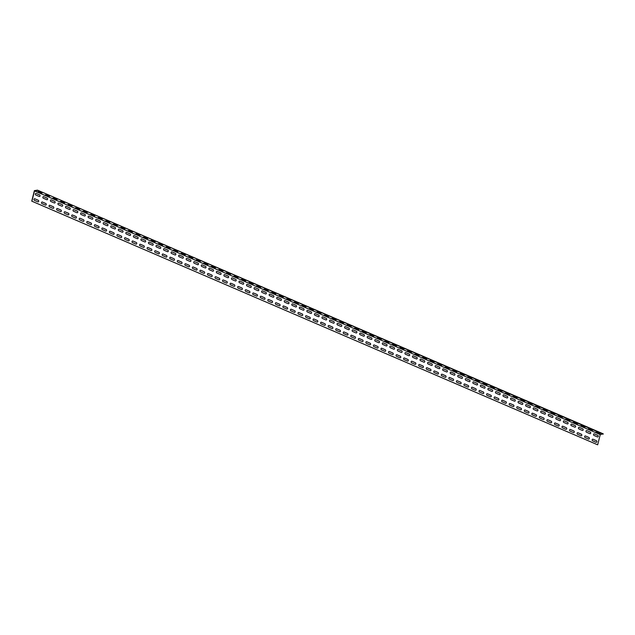 <?xml version="1.0" encoding="UTF-8"?>
<svg xmlns="http://www.w3.org/2000/svg" width="635" height="635" viewBox="0 0 635 635"><rect width="100%" height="100%" fill="white"/><g stroke="black" fill="none" stroke-linecap="round" stroke-linejoin="round"><path stroke-width="0.95" d="M36.187 193.429L39.584 194.889A0.833 0.683 -98.5 0 1 39.187 196.453L35.798 194.993A0.833 0.683 -98.5 0 1 36.187 193.429M43.736 196.675L47.125 198.136A0.833 0.683 -98.5 0 1 46.736 199.707L43.339 198.239A0.833 0.683 -98.5 0 1 43.736 196.675M51.276 199.922L54.673 201.39A0.833 0.683 -98.5 0 1 54.277 202.954L50.879 201.493A0.833 0.683 -98.5 0 1 51.276 199.922M58.817 203.176L62.214 204.637A0.833 0.683 -98.5 0 1 61.817 206.2L58.428 204.74A0.833 0.683 -98.5 0 1 58.817 203.176M66.365 206.423L69.755 207.883A0.833 0.683 -98.5 0 1 69.366 209.455L65.969 207.994A0.833 0.683 -98.5 0 1 66.365 206.423M73.906 209.677L77.303 211.137A0.833 0.683 -98.5 0 1 76.906 212.701L73.509 211.241A0.833 0.683 -98.5 0 1 73.906 209.677M81.447 212.923L84.844 214.384A0.833 0.683 -98.5 0 1 84.447 215.948L81.058 214.487A0.833 0.683 -98.5 0 1 81.447 212.923M88.995 216.17L92.385 217.63A0.833 0.683 -98.5 0 1 91.996 219.202L88.598 217.741A0.833 0.683 -98.5 0 1 88.995 216.17M96.536 219.424L99.925 220.885A0.833 0.683 -98.5 0 1 99.536 222.448L96.139 220.988A0.833 0.683 -98.5 0 1 96.536 219.424M104.076 222.671L107.474 224.131A0.833 0.683 -98.5 0 1 107.077 225.703L103.688 224.234A0.833 0.683 -98.5 0 1 104.076 222.671M111.617 225.917L115.014 227.386A0.833 0.683 -98.5 0 1 114.625 228.949L111.228 227.489A0.833 0.683 -98.5 0 1 111.617 225.917M119.166 229.172L122.555 230.632A0.833 0.683 -98.5 0 1 122.166 232.196L118.769 230.735A0.833 0.683 -98.5 0 1 119.166 229.172M126.706 232.418L130.104 233.878A0.833 0.683 -98.5 0 1 129.707 235.45L126.317 233.982A0.833 0.683 -98.5 0 1 126.706 232.418M134.247 235.664L137.644 237.133A0.833 0.683 -98.5 0 1 137.255 238.697L133.858 237.236A0.833 0.683 -98.5 0 1 134.247 235.664M141.795 238.919L145.185 240.379A0.833 0.683 -98.5 0 1 144.796 241.943L141.399 240.482A0.833 0.683 -98.5 0 1 141.795 238.919M149.336 242.165L152.733 243.626A0.833 0.683 -98.5 0 1 152.336 245.197L148.947 243.737A0.833 0.683 -98.5 0 1 149.336 242.165M156.877 245.42L160.274 246.88A0.833 0.683 -98.5 0 1 159.885 248.444L156.488 246.983A0.833 0.683 -98.5 0 1 156.877 245.42M164.425 248.666L167.815 250.126A0.833 0.683 -98.5 0 1 167.426 251.69L164.028 250.23A0.833 0.683 -98.5 0 1 164.425 248.666M171.966 251.912L175.363 253.373A0.833 0.683 -98.5 0 1 174.966 254.945L171.577 253.484A0.833 0.683 -98.5 0 1 171.966 251.912M179.507 255.167L182.904 256.627A0.833 0.683 -98.5 0 1 182.507 258.191L179.118 256.731A0.833 0.683 -98.5 0 1 179.507 255.167M187.055 258.413L190.444 259.874A0.833 0.683 -98.5 0 1 190.055 261.445L186.658 259.977A0.833 0.683 -98.5 0 1 187.055 258.413M194.596 261.66L197.993 263.128A0.833 0.683 -98.5 0 1 197.596 264.692L194.199 263.231A0.833 0.683 -98.5 0 1 194.596 261.66M202.136 264.914L205.534 266.375A0.833 0.683 -98.5 0 1 205.137 267.938L201.747 266.478A0.833 0.683 -98.5 0 1 202.136 264.914M209.685 268.16L213.074 269.621A0.833 0.683 -98.5 0 1 212.685 271.193L209.288 269.724A0.833 0.683 -98.5 0 1 209.685 268.16M217.226 271.407L220.623 272.875A0.833 0.683 -98.5 0 1 220.226 274.439L216.829 272.979A0.833 0.683 -98.5 0 1 217.226 271.407M224.766 274.661L228.163 276.122A0.833 0.683 -98.5 0 1 227.767 277.685L224.377 276.225A0.833 0.683 -98.5 0 1 224.766 274.661M232.315 277.908L235.704 279.368A0.833 0.683 -98.5 0 1 235.315 280.94L231.918 279.479A0.833 0.683 -98.5 0 1 232.315 277.908M239.855 281.162L243.253 282.623A0.833 0.683 -98.5 0 1 242.856 284.186L239.458 282.726A0.833 0.683 -98.5 0 1 239.855 281.162M247.396 284.409L250.793 285.869A0.833 0.683 -98.5 0 1 250.396 287.433L247.007 285.972A0.833 0.683 -98.5 0 1 247.396 284.409M254.945 287.655L258.334 289.115A0.833 0.683 -98.5 0 1 257.945 290.687L254.548 289.227A0.833 0.683 -98.5 0 1 254.945 287.655M262.485 290.909L265.882 292.37A0.833 0.683 -98.5 0 1 265.486 293.934L262.088 292.473A0.833 0.683 -98.5 0 1 262.485 290.909M270.026 294.156L273.423 295.616A0.833 0.683 -98.5 0 1 273.026 297.188L269.637 295.719A0.833 0.683 -98.5 0 1 270.026 294.156M277.574 297.402L280.964 298.871A0.833 0.683 -98.5 0 1 280.575 300.434L277.177 298.974A0.833 0.683 -98.5 0 1 277.574 297.402M285.115 300.657L288.512 302.117A0.833 0.683 -98.5 0 1 288.115 303.681L284.718 302.22A0.833 0.683 -98.5 0 1 285.115 300.657M292.656 303.903L296.053 305.364A0.833 0.683 -98.5 0 1 295.656 306.935L292.267 305.467A0.833 0.683 -98.5 0 1 292.656 303.903M300.204 307.149L303.594 308.618A0.833 0.683 -98.5 0 1 303.205 310.182L299.807 308.721A0.833 0.683 -98.5 0 1 300.204 307.149M307.745 310.404L311.142 311.864A0.833 0.683 -98.5 0 1 310.745 313.428L307.348 311.968A0.833 0.683 -98.5 0 1 307.745 310.404M315.285 313.65L318.683 315.111A0.833 0.683 -98.5 0 1 318.286 316.682L314.897 315.222A0.833 0.683 -98.5 0 1 315.285 313.65M322.834 316.905L326.223 318.365A0.833 0.683 -98.5 0 1 325.834 319.929L322.437 318.468A0.833 0.683 -98.5 0 1 322.834 316.905M330.375 320.151L333.772 321.612A0.833 0.683 -98.5 0 1 333.375 323.175L329.978 321.715A0.833 0.683 -98.5 0 1 330.375 320.151M337.915 323.398L341.312 324.858A0.833 0.683 -98.5 0 1 340.916 326.43L337.526 324.969A0.833 0.683 -98.5 0 1 337.915 323.398M345.464 326.652L348.853 328.112A0.833 0.683 -98.5 0 1 348.464 329.676L345.067 328.216A0.833 0.683 -98.5 0 1 345.464 326.652M353.004 329.898L356.402 331.359A0.833 0.683 -98.5 0 1 356.005 332.93L352.608 331.462A0.833 0.683 -98.5 0 1 353.004 329.898M360.545 333.145L363.942 334.613A0.833 0.683 -98.5 0 1 363.545 336.177L360.156 334.716A0.833 0.683 -98.5 0 1 360.545 333.145M368.094 336.399L371.483 337.86A0.833 0.683 -98.5 0 1 371.094 339.423L367.697 337.963A0.833 0.683 -98.5 0 1 368.094 336.399M375.634 339.646L379.024 341.106A0.833 0.683 -98.5 0 1 378.635 342.678L375.237 341.209A0.833 0.683 -98.5 0 1 375.634 339.646M383.175 342.892L386.572 344.36A0.833 0.683 -98.5 0 1 386.175 345.924L382.786 344.464A0.833 0.683 -98.5 0 1 383.175 342.892M390.715 346.146L394.113 347.607A0.833 0.683 -98.5 0 1 393.724 349.171L390.327 347.71A0.833 0.683 -98.5 0 1 390.715 346.146M398.264 349.393L401.653 350.853A0.833 0.683 -98.5 0 1 401.264 352.425L397.867 350.964A0.833 0.683 -98.5 0 1 398.264 349.393M405.805 352.647L409.202 354.108A0.833 0.683 -98.5 0 1 408.805 355.671L405.416 354.211A0.833 0.683 -98.5 0 1 405.805 352.647M413.345 355.894L416.743 357.354A0.833 0.683 -98.5 0 1 416.354 358.918L412.956 357.457A0.833 0.683 -98.5 0 1 413.345 355.894M420.894 359.14L424.283 360.601A0.833 0.683 -98.5 0 1 423.894 362.172L420.497 360.712A0.833 0.683 -98.5 0 1 420.894 359.14M428.434 362.394L431.832 363.855A0.833 0.683 -98.5 0 1 431.435 365.419L428.046 363.958A0.833 0.683 -98.5 0 1 428.434 362.394M435.975 365.641L439.372 367.101A0.833 0.683 -98.5 0 1 438.975 368.673L435.586 367.205A0.833 0.683 -98.5 0 1 435.975 365.641M443.524 368.887L446.913 370.356A0.833 0.683 -98.5 0 1 446.524 371.919L443.127 370.459A0.833 0.683 -98.5 0 1 443.524 368.887M451.064 372.142L454.462 373.602A0.833 0.683 -98.5 0 1 454.065 375.166L450.667 373.705A0.833 0.683 -98.5 0 1 451.064 372.142M458.605 375.388L462.002 376.849A0.833 0.683 -98.5 0 1 461.605 378.42L458.216 376.952A0.833 0.683 -98.5 0 1 458.605 375.388M466.153 378.635L469.543 380.103A0.833 0.683 -98.5 0 1 469.154 381.667L465.757 380.206A0.833 0.683 -98.5 0 1 466.153 378.635M473.694 381.889L477.091 383.349A0.833 0.683 -98.5 0 1 476.694 384.913L473.297 383.453A0.833 0.683 -98.5 0 1 473.694 381.889M481.235 385.135L484.632 386.596A0.833 0.683 -98.5 0 1 484.235 388.168L480.846 386.707A0.833 0.683 -98.5 0 1 481.235 385.135M488.783 388.39L492.173 389.85A0.833 0.683 -98.5 0 1 491.784 391.414L488.386 389.953A0.833 0.683 -98.5 0 1 488.783 388.39M496.324 391.636L499.721 393.097A0.833 0.683 -98.5 0 1 499.324 394.66L495.927 393.2A0.833 0.683 -98.5 0 1 496.324 391.636M503.865 394.883L507.262 396.343A0.833 0.683 -98.5 0 1 506.865 397.915L503.476 396.454A0.833 0.683 -98.5 0 1 503.865 394.883M511.413 398.137L514.802 399.598A0.833 0.683 -98.5 0 1 514.413 401.161L511.016 399.701A0.833 0.683 -98.5 0 1 511.413 398.137M518.954 401.383L522.351 402.844A0.833 0.683 -98.5 0 1 521.954 404.416L518.557 402.947A0.833 0.683 -98.5 0 1 518.954 401.383M526.494 404.63L529.892 406.098A0.833 0.683 -98.5 0 1 529.495 407.662L526.105 406.202A0.833 0.683 -98.5 0 1 526.494 404.63M534.043 407.884L537.432 409.345A0.833 0.683 -98.5 0 1 537.043 410.908L533.646 409.448A0.833 0.683 -98.5 0 1 534.043 407.884M541.584 411.131L544.981 412.591A0.833 0.683 -98.5 0 1 544.584 414.163L541.187 412.694A0.833 0.683 -98.5 0 1 541.584 411.131M549.124 414.377L552.521 415.846A0.833 0.683 -98.5 0 1 552.125 417.409L548.735 415.949A0.833 0.683 -98.5 0 1 549.124 414.377M556.673 417.632L560.062 419.092A0.833 0.683 -98.5 0 1 559.673 420.656L556.276 419.195A0.833 0.683 -98.5 0 1 556.673 417.632M564.213 420.878L567.611 422.339A0.833 0.683 -98.5 0 1 567.214 423.91L563.817 422.45A0.833 0.683 -98.5 0 1 564.213 420.878M571.754 424.132L575.151 425.593A0.833 0.683 -98.5 0 1 574.754 427.157L571.365 425.696A0.833 0.683 -98.5 0 1 571.754 424.132M579.303 427.379L582.692 428.839A0.833 0.683 -98.5 0 1 582.303 430.411L578.906 428.942A0.833 0.683 -98.5 0 1 579.303 427.379M586.843 430.625L590.24 432.086A0.833 0.683 -98.5 0 1 589.844 433.657L586.446 432.197A0.833 0.683 -98.5 0 1 586.843 430.625M594.384 433.88L597.781 435.34A0.833 0.683 -98.5 0 1 597.384 436.904L593.995 435.443A0.833 0.683 -98.5 0 1 594.384 433.88M38.687 191.524L42.077 192.984L41.132 193.127L37.735 191.659L38.687 191.524M46.228 194.77L49.617 196.231L48.673 196.374L45.275 194.913L46.228 194.77M53.769 198.017L57.166 199.477L56.213 199.62L52.824 198.16L53.769 198.017M61.309 201.271L64.706 202.732L63.762 202.875L60.365 201.406L61.309 201.271M68.858 204.518L72.247 205.978L71.303 206.121L67.905 204.66L68.858 204.518M76.398 207.764L79.796 209.233L78.843 209.367L75.454 207.907L76.398 207.764M83.939 211.018L87.336 212.479L86.392 212.622L82.995 211.153L83.939 211.018M91.488 214.265L94.877 215.725L93.932 215.868L90.535 214.408L91.488 214.265M99.028 217.511L102.425 218.98L101.473 219.115L98.084 217.654L99.028 217.511M106.569 220.766L109.966 222.226L109.022 222.369L105.624 220.909L106.569 220.766M114.117 224.012L117.507 225.473L116.562 225.615L113.165 224.155L114.117 224.012M121.658 227.266L125.055 228.727L124.103 228.87L120.713 227.401L121.658 227.266M129.199 230.513L132.596 231.973L131.643 232.116L128.254 230.656L129.199 230.513M136.747 233.759L140.137 235.22L139.192 235.363L135.795 233.902L136.747 233.759M144.288 237.014L147.685 238.474L146.733 238.617L143.335 237.149L144.288 237.014M151.828 240.26L155.226 241.721L154.273 241.864L150.884 240.403L151.828 240.26M159.377 243.507L162.766 244.975L161.822 245.11L158.425 243.649L159.377 243.507M166.918 246.761L170.315 248.222L169.362 248.364L165.965 246.896L166.918 246.761M174.458 250.007L177.856 251.468L176.903 251.611L173.514 250.15L174.458 250.007M182.007 253.254L185.396 254.722L184.452 254.857L181.054 253.397L182.007 253.254M189.547 256.508L192.945 257.969L191.992 258.112L188.595 256.651L189.547 256.508M197.088 259.755L200.485 261.215L199.533 261.358L196.144 259.898L197.088 259.755M204.637 263.009L208.026 264.47L207.081 264.612L203.684 263.144L204.637 263.009M212.177 266.255L215.575 267.716L214.622 267.859L211.225 266.398L212.177 266.255M219.718 269.502L223.115 270.962L222.163 271.105L218.773 269.645L219.718 269.502M227.266 272.756L230.656 274.217L229.711 274.36L226.314 272.891L227.266 272.756M234.807 276.003L238.204 277.463L237.252 277.606L233.855 276.146L234.807 276.003M242.348 279.249L245.745 280.718L244.792 280.853L241.403 279.392L242.348 279.249M249.896 282.504L253.286 283.964L252.341 284.107L248.944 282.638L249.896 282.504M257.437 285.75L260.834 287.21L259.882 287.353L256.484 285.893L257.437 285.75M264.978 288.996L268.375 290.465L267.422 290.6L264.033 289.139L264.978 288.996M272.526 292.251L275.915 293.711L274.971 293.854L271.574 292.394L272.526 292.251M280.067 295.497L283.464 296.958L282.512 297.101L279.114 295.64L280.067 295.497M287.607 298.752L291.005 300.212L290.052 300.355L286.663 298.887L287.607 298.752M295.156 301.998L298.545 303.459L297.601 303.601L294.203 302.141L295.156 301.998M302.697 305.244L306.086 306.705L305.141 306.848L301.744 305.387L302.697 305.244M310.237 308.499L313.634 309.959L312.682 310.102L309.293 308.634L310.237 308.499M317.778 311.745L321.175 313.206L320.231 313.349L316.833 311.888L317.778 311.745M325.326 314.992L328.716 316.46L327.771 316.595L324.374 315.135L325.326 314.992M332.867 318.246L336.264 319.707L335.312 319.849L331.922 318.389L332.867 318.246M340.408 321.493L343.805 322.953L342.86 323.096L339.463 321.635L340.408 321.493M347.956 324.739L351.345 326.207L350.401 326.342L347.004 324.882L347.956 324.739M355.497 327.993L358.894 329.454L357.942 329.597L354.552 328.136L355.497 327.993M363.037 331.24L366.435 332.7L365.49 332.843L362.093 331.383L363.037 331.24M370.586 334.494L373.975 335.955L373.031 336.098L369.633 334.629L370.586 334.494M378.127 337.741L381.524 339.201L380.571 339.344L377.182 337.883L378.127 337.741M385.667 340.987L389.065 342.448L388.112 342.59L384.723 341.13L385.667 340.987M393.216 344.241L396.605 345.702L395.661 345.845L392.263 344.376L393.216 344.241M400.756 347.488L404.154 348.948L403.201 349.091L399.812 347.631L400.756 347.488M408.297 350.734L411.694 352.203L410.742 352.338L407.353 350.877L408.297 350.734M415.846 353.989L419.235 355.449L418.29 355.592L414.893 354.132L415.846 353.989M423.386 357.235L426.783 358.696L425.831 358.838L422.434 357.378L423.386 357.235M430.927 360.482L434.324 361.95L433.372 362.085L429.982 360.624L430.927 360.482M438.475 363.736L441.865 365.196L440.92 365.339L437.523 363.879L438.475 363.736M446.016 366.982L449.413 368.443L448.461 368.586L445.064 367.125L446.016 366.982M453.557 370.237L456.954 371.697L456.001 371.84L452.612 370.372L453.557 370.237M461.105 373.483L464.495 374.944L463.55 375.087L460.153 373.626L461.105 373.483M468.646 376.73L472.043 378.19L471.091 378.333L467.693 376.873L468.646 376.73M476.186 379.984L479.584 381.445L478.631 381.587L475.242 380.119L476.186 379.984M483.735 383.23L487.124 384.691L486.18 384.834L482.783 383.373L483.735 383.23M491.276 386.477L494.673 387.945L493.72 388.08L490.323 386.62L491.276 386.477M498.816 389.731L502.214 391.192L501.261 391.335L497.872 389.874L498.816 389.731M506.365 392.978L509.754 394.438L508.81 394.581L505.412 393.121L506.365 392.978M513.905 396.224L517.303 397.693L516.35 397.827L512.953 396.367L513.905 396.224M521.446 399.478L524.843 400.939L523.891 401.082L520.502 399.621L521.446 399.478M528.995 402.725L532.384 404.185L531.439 404.328L528.042 402.868L528.995 402.725M536.535 405.979L539.933 407.44L538.98 407.583L535.583 406.114L536.535 405.979M544.076 409.226L547.473 410.686L546.521 410.829L543.131 409.369L544.076 409.226M551.625 412.472L555.014 413.933L554.069 414.076L550.672 412.615L551.625 412.472M559.165 415.727L562.562 417.187L561.61 417.33L558.213 415.861L559.165 415.727M566.706 418.973L570.103 420.433L569.15 420.576L565.761 419.116L566.706 418.973M574.254 422.219L577.644 423.688L576.699 423.823L573.302 422.362L574.254 422.219M581.795 425.474L585.184 426.934L584.24 427.077L580.842 425.617L581.795 425.474M589.336 428.72L592.733 430.181L591.78 430.324L588.391 428.863L589.336 428.72M596.876 431.967L600.273 433.435L599.329 433.57L595.932 432.11L596.876 431.967M34.838 198.795L38.235 200.263A0.833 0.683 -98.5 0 1 37.838 201.827L34.449 200.366A0.833 0.683 -98.5 0 1 34.838 198.795M42.386 202.049L45.776 203.51A0.833 0.683 -98.5 0 1 45.387 205.073L41.989 203.613A0.833 0.683 -98.5 0 1 42.386 202.049M49.927 205.295L53.324 206.756A0.833 0.683 -98.5 0 1 52.927 208.328L49.53 206.867A0.833 0.683 -98.5 0 1 49.927 205.295M57.468 208.55L60.865 210.01A0.833 0.683 -98.5 0 1 60.468 211.574L57.079 210.114A0.833 0.683 -98.5 0 1 57.468 208.55M65.016 211.796L68.405 213.257A0.833 0.683 -98.5 0 1 68.016 214.82L64.619 213.36A0.833 0.683 -98.5 0 1 65.016 211.796M72.557 215.043L75.954 216.503A0.833 0.683 -98.5 0 1 75.557 218.075L72.16 216.614A0.833 0.683 -98.5 0 1 72.557 215.043M80.097 218.297L83.495 219.758A0.833 0.683 -98.5 0 1 83.098 221.321L79.708 219.861A0.833 0.683 -98.5 0 1 80.097 218.297M87.646 221.544L91.035 223.004A0.833 0.683 -98.5 0 1 90.646 224.576L87.249 223.107A0.833 0.683 -98.5 0 1 87.646 221.544M95.186 224.79L98.584 226.258A0.833 0.683 -98.5 0 1 98.187 227.822L94.79 226.362A0.833 0.683 -98.5 0 1 95.186 224.79M102.727 228.044L106.124 229.505A0.833 0.683 -98.5 0 1 105.727 231.069L102.338 229.608A0.833 0.683 -98.5 0 1 102.727 228.044M110.276 231.291L113.665 232.751A0.833 0.683 -98.5 0 1 113.276 234.323L109.879 232.855A0.833 0.683 -98.5 0 1 110.276 231.291M117.816 234.537L121.206 236.006A0.833 0.683 -98.5 0 1 120.817 237.569L117.419 236.109A0.833 0.683 -98.5 0 1 117.816 234.537M125.357 237.792L128.754 239.252A0.833 0.683 -98.5 0 1 128.357 240.816L124.968 239.355A0.833 0.683 -98.5 0 1 125.357 237.792M132.898 241.038L136.295 242.499A0.833 0.683 -98.5 0 1 135.906 244.07L132.509 242.61A0.833 0.683 -98.5 0 1 132.898 241.038M140.446 244.292L143.835 245.753A0.833 0.683 -98.5 0 1 143.446 247.317L140.049 245.856A0.833 0.683 -98.5 0 1 140.446 244.292M147.987 247.539L151.384 248.999A0.833 0.683 -98.5 0 1 150.987 250.563L147.598 249.103A0.833 0.683 -98.5 0 1 147.987 247.539M155.527 250.785L158.925 252.246A0.833 0.683 -98.5 0 1 158.536 253.817L155.138 252.357A0.833 0.683 -98.5 0 1 155.527 250.785M163.076 254.04L166.465 255.5A0.833 0.683 -98.5 0 1 166.076 257.064L162.679 255.603A0.833 0.683 -98.5 0 1 163.076 254.04M170.617 257.286L174.014 258.747A0.833 0.683 -98.5 0 1 173.617 260.318L170.228 258.85A0.833 0.683 -98.5 0 1 170.617 257.286M178.157 260.533L181.554 262.001A0.833 0.683 -98.5 0 1 181.158 263.565L177.768 262.104A0.833 0.683 -98.5 0 1 178.157 260.533M185.706 263.787L189.095 265.247A0.833 0.683 -98.5 0 1 188.706 266.811L185.309 265.351A0.833 0.683 -98.5 0 1 185.706 263.787M193.246 267.033L196.644 268.494A0.833 0.683 -98.5 0 1 196.247 270.065L192.85 268.597A0.833 0.683 -98.5 0 1 193.246 267.033M200.787 270.28L204.184 271.748A0.833 0.683 -98.5 0 1 203.787 273.312L200.398 271.851A0.833 0.683 -98.5 0 1 200.787 270.28M208.336 273.534L211.725 274.995A0.833 0.683 -98.5 0 1 211.336 276.558L207.939 275.098A0.833 0.683 -98.5 0 1 208.336 273.534M215.876 276.781L219.273 278.241A0.833 0.683 -98.5 0 1 218.877 279.813L215.479 278.352A0.833 0.683 -98.5 0 1 215.876 276.781M223.417 280.035L226.814 281.495A0.833 0.683 -98.5 0 1 226.417 283.059L223.028 281.599A0.833 0.683 -98.5 0 1 223.417 280.035M230.965 283.281L234.355 284.742A0.833 0.683 -98.5 0 1 233.966 286.306L230.569 284.845A0.833 0.683 -98.5 0 1 230.965 283.281M238.506 286.528L241.903 287.988A0.833 0.683 -98.5 0 1 241.506 289.56L238.109 288.099A0.833 0.683 -98.5 0 1 238.506 286.528M246.047 289.782L249.444 291.243A0.833 0.683 -98.5 0 1 249.047 292.806L245.658 291.346A0.833 0.683 -98.5 0 1 246.047 289.782M253.595 293.029L256.984 294.489A0.833 0.683 -98.5 0 1 256.596 296.061L253.198 294.592A0.833 0.683 -98.5 0 1 253.595 293.029M261.136 296.275L264.533 297.744A0.833 0.683 -98.5 0 1 264.136 299.307L260.739 297.847A0.833 0.683 -98.5 0 1 261.136 296.275M268.676 299.529L272.074 300.99A0.833 0.683 -98.5 0 1 271.677 302.554L268.287 301.093A0.833 0.683 -98.5 0 1 268.676 299.529M276.225 302.776L279.614 304.236A0.833 0.683 -98.5 0 1 279.225 305.808L275.828 304.34A0.833 0.683 -98.5 0 1 276.225 302.776M283.766 306.022L287.163 307.491A0.833 0.683 -98.5 0 1 286.766 309.055L283.369 307.594A0.833 0.683 -98.5 0 1 283.766 306.022M291.306 309.277L294.703 310.737A0.833 0.683 -98.5 0 1 294.307 312.301L290.917 310.84A0.833 0.683 -98.5 0 1 291.306 309.277M298.855 312.523L302.244 313.984A0.833 0.683 -98.5 0 1 301.855 315.555L298.458 314.095A0.833 0.683 -98.5 0 1 298.855 312.523M306.395 315.778L309.793 317.238A0.833 0.683 -98.5 0 1 309.396 318.802L305.999 317.341A0.833 0.683 -98.5 0 1 306.395 315.778M313.936 319.024L317.333 320.484A0.833 0.683 -98.5 0 1 316.936 322.056L313.547 320.588A0.833 0.683 -98.5 0 1 313.936 319.024M321.485 322.27L324.874 323.731A0.833 0.683 -98.5 0 1 324.485 325.303L321.088 323.842A0.833 0.683 -98.5 0 1 321.485 322.27M329.025 325.525L332.423 326.985A0.833 0.683 -98.5 0 1 332.026 328.549L328.628 327.088A0.833 0.683 -98.5 0 1 329.025 325.525M336.566 328.771L339.963 330.232A0.833 0.683 -98.5 0 1 339.566 331.803L336.177 330.335A0.833 0.683 -98.5 0 1 336.566 328.771M344.114 332.018L347.504 333.486A0.833 0.683 -98.5 0 1 347.115 335.05L343.718 333.589A0.833 0.683 -98.5 0 1 344.114 332.018M351.655 335.272L355.052 336.733A0.833 0.683 -98.5 0 1 354.655 338.296L351.258 336.836A0.833 0.683 -98.5 0 1 351.655 335.272M359.196 338.519L362.593 339.979A0.833 0.683 -98.5 0 1 362.196 341.551L358.807 340.082A0.833 0.683 -98.5 0 1 359.196 338.519M366.744 341.765L370.134 343.233A0.833 0.683 -98.5 0 1 369.745 344.797L366.347 343.337A0.833 0.683 -98.5 0 1 366.744 341.765M374.285 345.019L377.674 346.48A0.833 0.683 -98.5 0 1 377.285 348.043L373.888 346.583A0.833 0.683 -98.5 0 1 374.285 345.019M381.825 348.266L385.223 349.726A0.833 0.683 -98.5 0 1 384.826 351.298L381.437 349.837A0.833 0.683 -98.5 0 1 381.825 348.266M389.366 351.52L392.763 352.981A0.833 0.683 -98.5 0 1 392.374 354.544L388.977 353.084A0.833 0.683 -98.5 0 1 389.366 351.52M396.915 354.767L400.304 356.227A0.833 0.683 -98.5 0 1 399.915 357.799L396.518 356.33A0.833 0.683 -98.5 0 1 396.915 354.767M404.455 358.013L407.853 359.474A0.833 0.683 -98.5 0 1 407.456 361.045L404.066 359.585A0.833 0.683 -98.5 0 1 404.455 358.013M411.996 361.267L415.393 362.728A0.833 0.683 -98.5 0 1 415.004 364.292L411.607 362.831A0.833 0.683 -98.5 0 1 411.996 361.267M419.544 364.514L422.934 365.974A0.833 0.683 -98.5 0 1 422.545 367.546L419.148 366.077A0.833 0.683 -98.5 0 1 419.544 364.514M427.085 367.76L430.482 369.229A0.833 0.683 -98.5 0 1 430.086 370.792L426.696 369.332A0.833 0.683 -98.5 0 1 427.085 367.76M434.626 371.015L438.023 372.475A0.833 0.683 -98.5 0 1 437.626 374.039L434.237 372.578A0.833 0.683 -98.5 0 1 434.626 371.015M442.174 374.261L445.564 375.722A0.833 0.683 -98.5 0 1 445.175 377.293L441.777 375.825A0.833 0.683 -98.5 0 1 442.174 374.261M449.715 377.507L453.112 378.976A0.833 0.683 -98.5 0 1 452.715 380.54L449.326 379.079A0.833 0.683 -98.5 0 1 449.715 377.507M457.256 380.762L460.653 382.222A0.833 0.683 -98.5 0 1 460.256 383.786L456.867 382.326A0.833 0.683 -98.5 0 1 457.256 380.762M464.804 384.008L468.193 385.469A0.833 0.683 -98.5 0 1 467.804 387.04L464.407 385.58A0.833 0.683 -98.5 0 1 464.804 384.008M472.345 387.263L475.742 388.723A0.833 0.683 -98.5 0 1 475.345 390.287L471.948 388.826A0.833 0.683 -98.5 0 1 472.345 387.263M479.885 390.509L483.283 391.97A0.833 0.683 -98.5 0 1 482.886 393.541L479.496 392.073A0.833 0.683 -98.5 0 1 479.885 390.509M487.434 393.756L490.823 395.216A0.833 0.683 -98.5 0 1 490.434 396.788L487.037 395.327A0.833 0.683 -98.5 0 1 487.434 393.756M494.975 397.01L498.372 398.47A0.833 0.683 -98.5 0 1 497.975 400.034L494.578 398.574A0.833 0.683 -98.5 0 1 494.975 397.01M502.515 400.256L505.912 401.717A0.833 0.683 -98.5 0 1 505.516 403.288L502.126 401.82A0.833 0.683 -98.5 0 1 502.515 400.256M510.064 403.503L513.453 404.971A0.833 0.683 -98.5 0 1 513.064 406.535L509.667 405.074A0.833 0.683 -98.5 0 1 510.064 403.503M517.604 406.757L521.002 408.218A0.833 0.683 -98.5 0 1 520.605 409.781L517.207 408.321A0.833 0.683 -98.5 0 1 517.604 406.757M525.145 410.004L528.542 411.464A0.833 0.683 -98.5 0 1 528.145 413.036L524.756 411.567A0.833 0.683 -98.5 0 1 525.145 410.004M532.694 413.25L536.083 414.719A0.833 0.683 -98.5 0 1 535.694 416.282L532.297 414.822A0.833 0.683 -98.5 0 1 532.694 413.25M540.234 416.504L543.631 417.965A0.833 0.683 -98.5 0 1 543.235 419.529L539.837 418.068A0.833 0.683 -98.5 0 1 540.234 416.504M547.775 419.751L551.172 421.211A0.833 0.683 -98.5 0 1 550.775 422.783L547.386 421.322A0.833 0.683 -98.5 0 1 547.775 419.751M555.323 423.005L558.713 424.466A0.833 0.683 -98.5 0 1 558.324 426.029L554.926 424.569A0.833 0.683 -98.5 0 1 555.323 423.005M562.864 426.252L566.261 427.712A0.833 0.683 -98.5 0 1 565.864 429.284L562.467 427.815A0.833 0.683 -98.5 0 1 562.864 426.252M570.405 429.498L573.802 430.967A0.833 0.683 -98.5 0 1 573.405 432.53L570.016 431.07A0.833 0.683 -98.5 0 1 570.405 429.498M577.953 432.752L581.342 434.213A0.833 0.683 -98.5 0 1 580.954 435.777L577.556 434.316A0.833 0.683 -98.5 0 1 577.953 432.752M585.494 435.999L588.891 437.459A0.833 0.683 -98.5 0 1 588.494 439.031L585.097 437.563A0.833 0.683 -98.5 0 1 585.494 435.999M593.034 439.245L596.432 440.714A0.833 0.683 -98.5 0 1 596.035 442.278L592.645 440.817A0.833 0.683 -98.5 0 1 593.034 439.245M603.171 434.157L37.513 190.159L603.25 433.856L600.242 434.594L597.67 444.817L31.75 201.144L597.67 444.817M600.242 434.594L34.496 190.897L37.433 190.46M34.496 190.897L31.933 201.112M31.75 201.144L34.393 190.619L37.513 190.159"/></g></svg>
